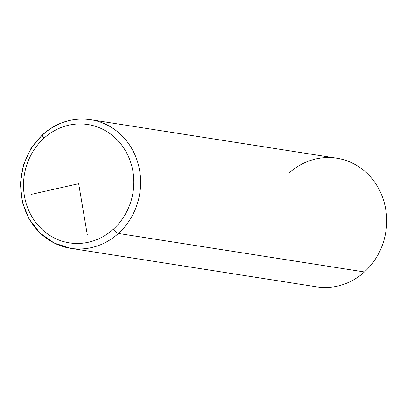 <?xml version="1.0" encoding="UTF-8"?>
<svg xmlns="http://www.w3.org/2000/svg" width="407" height="407" viewBox="0 0 407 407"><rect width="100%" height="100%" fill="white"/><g stroke="black" fill="none" stroke-linecap="round" stroke-linejoin="round"><path stroke-width="0.61" d="M90.756 119.709A65.089 59.824 98.9 0 1 138.695 165.959A65.089 59.824 98.9 0 1 118.406 233.445A5.205 1.353 -132.1 0 1 113.365 229.172A59.88 55.037 -81.1 0 0 121.54 144.912A59.88 55.037 -81.1 0 0 43.966 138.222A59.88 55.037 98.9 0 1 121.54 144.912A59.88 55.037 98.9 0 1 113.365 229.172A59.88 55.037 98.9 0 1 35.785 222.481A59.88 55.037 98.9 0 1 43.966 138.222A5.205 1.353 -132.1 0 1 42.496 134.676C56.705 122.273 72.792 117.282 90.756 119.709L336.787 158.221A65.089 59.824 98.9 0 1 384.727 204.472A65.089 59.824 98.9 0 1 364.438 271.957L118.406 233.445A65.089 59.824 -81.1 0 0 138.695 165.959A65.089 59.824 -81.1 0 0 90.756 119.709A65.089 59.824 -81.1 0 0 42.974 134.585A65.089 59.824 -81.1 0 0 22.685 202.07A65.089 59.824 -81.1 0 0 70.625 248.316A65.089 59.824 -81.1 0 0 118.406 233.445L364.438 271.957A65.089 59.824 -81.1 0 0 373.331 180.372A65.089 59.824 -81.1 0 0 289.006 173.097M364.438 271.957A65.089 59.824 98.9 0 1 316.656 286.833L70.625 248.316L54.167 243.04L39.901 232.941L28.994 218.874L22.299 201.994L20.35 183.674L23.285 165.39L30.866 148.606L42.496 134.676A5.205 1.353 47.9 0 0 43.966 138.222A59.88 55.037 -81.1 0 0 35.785 222.481A59.88 55.037 -81.1 0 0 113.365 229.172A5.205 1.353 47.9 0 0 118.406 233.445A65.089 59.824 98.9 0 1 70.625 248.316M42.974 134.585A5.205 1.353 47.9 0 0 42.496 134.676M31.476 194.337L78.663 183.694L87.271 234.569"/></g></svg>
